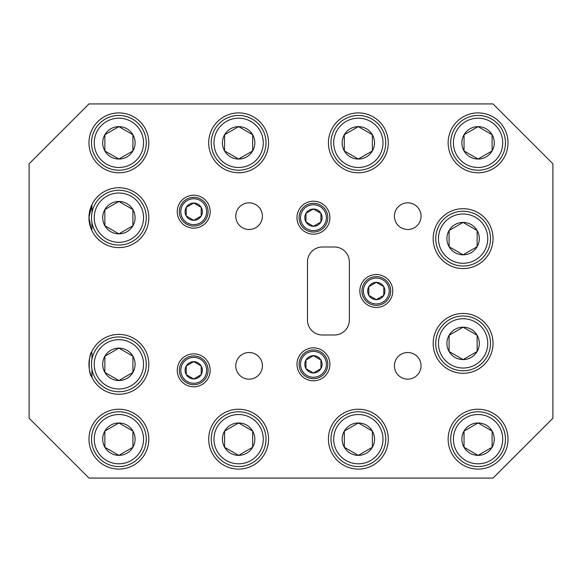 <?xml version="1.0" encoding="UTF-8"?>
<svg xmlns="http://www.w3.org/2000/svg" width="582" height="582" viewBox="0 0 582 582"><rect width="100%" height="100%" fill="white"/><g stroke="black" fill="none" stroke-linecap="round" stroke-linejoin="round"><path stroke-width="0.87" d="M91.098 228.77L88.966 217.362L91.956 204.624L91.956 212.728M91.956 222.608L91.956 229.148L91.25 229.148L91.396 229.49M91.956 369.272L91.956 377.376C87.031 371.818 89.963 351.695 91.396 352.51L91.25 352.852L91.956 352.852L91.956 359.392M407.735 229.49A13.321 13.321 0 0 0 421.055 216.169A13.321 13.321 0 0 0 407.735 202.849A13.321 13.321 0 0 0 394.414 216.169A13.321 13.321 0 0 0 407.735 229.49M407.735 379.151A13.321 13.321 0 0 0 421.055 365.831A13.321 13.321 0 0 0 407.735 352.51A13.321 13.321 0 0 0 394.414 365.831A13.321 13.321 0 0 0 407.735 379.151M249.096 379.151A13.321 13.321 0 0 0 262.417 365.831A13.321 13.321 0 0 0 249.096 352.51A13.321 13.321 0 0 0 235.775 365.831A13.321 13.321 0 0 0 249.096 379.151M249.096 229.49A13.321 13.321 0 0 0 262.417 216.169A13.321 13.321 0 0 0 249.096 202.849A13.321 13.321 0 0 0 235.775 216.169A13.321 13.321 0 0 0 249.096 229.49M313.451 234.131A16.463 16.463 0 0 0 329.914 217.668A16.463 16.463 0 0 0 313.451 201.205A16.463 16.463 0 0 0 296.987 217.668A16.463 16.463 0 0 0 313.451 234.131M376.307 307.463A16.463 16.463 0 0 0 392.77 291A16.463 16.463 0 0 0 376.307 274.537A16.463 16.463 0 0 0 359.843 291A16.463 16.463 0 0 0 376.307 307.463M313.451 380.795A16.463 16.463 0 0 0 329.914 364.332A16.463 16.463 0 0 0 313.451 347.869A16.463 16.463 0 0 0 296.987 364.332A16.463 16.463 0 0 0 313.451 380.795M193.726 228.144A16.463 16.463 0 0 0 210.182 211.681A16.463 16.463 0 0 0 193.726 195.217A16.463 16.463 0 0 0 177.263 211.681A16.463 16.463 0 0 0 193.726 228.144M193.726 386.783A16.463 16.463 0 0 0 210.182 370.319A16.463 16.463 0 0 0 193.726 353.856A16.463 16.463 0 0 0 177.263 370.319A16.463 16.463 0 0 0 193.726 386.783M478.069 172.774A29.929 29.929 0 0 0 508.006 142.837A29.929 29.929 0 0 0 478.069 112.908A29.929 29.929 0 0 0 448.14 142.837A29.929 29.929 0 0 0 478.069 172.774M358.345 172.774A29.929 29.929 0 0 0 388.274 142.837A29.929 29.929 0 0 0 358.345 112.908A29.929 29.929 0 0 0 328.415 142.837A29.929 29.929 0 0 0 358.345 172.774M238.62 172.774A29.929 29.929 0 0 0 268.549 142.837A29.929 29.929 0 0 0 238.62 112.908A29.929 29.929 0 0 0 208.691 142.837A29.929 29.929 0 0 0 238.62 172.774M118.895 172.774A29.929 29.929 0 0 0 148.825 142.837A29.929 29.929 0 0 0 118.895 112.908A29.929 29.929 0 0 0 88.966 142.837A29.929 29.929 0 0 0 118.895 172.774M478.069 469.092A29.929 29.929 0 0 0 508.006 439.163A29.929 29.929 0 0 0 478.069 409.226A29.929 29.929 0 0 0 448.14 439.163A29.929 29.929 0 0 0 478.069 469.092M358.345 469.092A29.929 29.929 0 0 0 388.274 439.163A29.929 29.929 0 0 0 358.345 409.226A29.929 29.929 0 0 0 328.415 439.163A29.929 29.929 0 0 0 358.345 469.092M238.62 469.092A29.929 29.929 0 0 0 268.549 439.163A29.929 29.929 0 0 0 238.62 409.226A29.929 29.929 0 0 0 208.691 439.163A29.929 29.929 0 0 0 238.62 469.092M118.895 469.092A29.929 29.929 0 0 0 148.825 439.163A29.929 29.929 0 0 0 118.895 409.226A29.929 29.929 0 0 0 88.966 439.163A29.929 29.929 0 0 0 118.895 469.092M463.105 373.309A29.929 29.929 0 0 0 493.034 343.38A29.929 29.929 0 0 0 463.105 313.451A29.929 29.929 0 0 0 433.175 343.38A29.929 29.929 0 0 0 463.105 373.309M463.105 268.549A29.929 29.929 0 0 0 493.034 238.62A29.929 29.929 0 0 0 463.105 208.691A29.929 29.929 0 0 0 433.175 238.62A29.929 29.929 0 0 0 463.105 268.549M118.895 247.597A29.929 29.929 0 0 0 148.825 217.668A29.929 29.929 0 0 0 118.895 187.739A29.929 29.929 0 0 0 88.966 217.668A29.929 29.929 0 0 0 118.895 247.597M118.895 394.261A29.929 29.929 0 0 0 148.825 364.332A29.929 29.929 0 0 0 118.895 334.403A29.929 29.929 0 0 0 88.966 364.332A29.929 29.929 0 0 0 118.895 394.261M349.367 261.965A14.965 14.965 0 0 0 334.403 247.001L322.428 247.001A14.965 14.965 0 0 0 307.463 261.965L307.463 320.035A14.965 14.965 0 0 0 322.428 334.999L334.403 334.999A14.965 14.965 0 0 0 349.367 320.035L349.367 261.965M552.9 163.789L552.9 418.211L493.034 478.069L88.966 478.069L29.1 418.211L29.1 163.789L88.966 103.931L493.034 103.931L552.9 163.789M453.422 439.163A24.648 24.648 0 0 0 478.069 463.81A24.648 24.648 0 0 0 502.717 439.163A24.648 24.648 0 0 0 478.069 414.515A24.648 24.648 0 0 0 453.422 439.163M505.46 439.163A27.39 27.39 0 0 1 478.069 466.546A27.39 27.39 0 0 1 450.686 439.163A27.39 27.39 0 0 1 478.069 411.772A27.39 27.39 0 0 1 505.46 439.163M461.868 439.163A16.201 16.201 0 0 0 492.103 447.26A16.201 16.201 0 0 0 478.069 422.961A16.201 16.201 0 0 0 461.868 439.163M464.043 439.163L464.043 447.26L478.069 455.364L492.103 447.26L492.103 431.058L478.069 422.961L464.043 431.058L464.043 439.163M477.655 423.201L464.043 431.058L464.043 447.26L478.069 455.364L492.103 447.26M492.103 446.772L492.103 431.058L478.069 422.961M94.248 364.332A24.648 24.648 0 0 0 118.895 388.98A24.648 24.648 0 0 0 143.543 364.332A24.648 24.648 0 0 0 118.895 339.684A24.648 24.648 0 0 0 94.248 364.332M146.278 364.332A27.39 27.39 0 0 1 118.895 391.722A27.39 27.39 0 0 1 91.505 364.332A27.39 27.39 0 0 1 118.895 336.942A27.39 27.39 0 0 1 146.278 364.332M102.694 364.332A16.201 16.201 0 0 0 132.922 372.429A16.201 16.201 0 0 0 118.895 348.131A16.201 16.201 0 0 0 102.694 364.332M104.862 364.332L104.862 372.429L118.895 380.533L132.922 372.429L132.922 356.235L118.895 348.131L104.862 356.235L104.862 364.332M105.284 372.676L118.895 380.533L132.922 372.429M132.922 371.949L132.922 356.235L118.895 348.131M118.473 348.371L104.862 356.235L104.862 372.429M94.248 217.668A24.648 24.648 0 0 0 118.895 242.316A24.648 24.648 0 0 0 143.543 217.668A24.648 24.648 0 0 0 118.895 193.02A24.648 24.648 0 0 0 94.248 217.668M146.278 217.668A27.39 27.39 0 0 1 118.895 245.058A27.39 27.39 0 0 1 91.505 217.668A27.39 27.39 0 0 1 118.895 190.278A27.39 27.39 0 0 1 146.278 217.668M102.694 217.668A16.201 16.201 0 0 0 132.922 225.765A16.201 16.201 0 0 0 118.895 201.467A16.201 16.201 0 0 0 102.694 217.668M104.862 217.668L104.862 225.765L118.895 233.869L132.922 225.765L132.922 209.571L118.895 201.467L104.862 209.571L104.862 217.668M118.473 201.707L104.862 209.571L104.862 225.765L118.895 233.869L132.922 225.765L132.922 209.571M132.507 209.324L118.895 201.467M438.457 238.62A24.648 24.648 0 0 0 463.105 263.268A24.648 24.648 0 0 0 487.752 238.62A24.648 24.648 0 0 0 463.105 213.972A24.648 24.648 0 0 0 438.457 238.62M490.495 238.62A27.39 27.39 0 0 1 463.105 266.01A27.39 27.39 0 0 1 435.722 238.62A27.39 27.39 0 0 1 463.105 211.23A27.39 27.39 0 0 1 490.495 238.62M446.903 238.62A16.201 16.201 0 0 0 477.138 246.717A16.201 16.201 0 0 0 463.105 222.419A16.201 16.201 0 0 0 446.903 238.62M449.078 238.62L449.078 246.717L463.105 254.821L477.138 246.717L477.138 230.523L463.105 222.419L449.078 230.523L449.078 238.62M449.493 246.964L463.105 254.821M463.527 254.581L477.138 246.717M477.138 246.237L477.138 230.523M476.716 230.276L463.105 222.419M462.69 222.659L449.078 230.523L449.078 246.717M438.457 343.38A24.648 24.648 0 0 0 463.105 368.028A24.648 24.648 0 0 0 487.752 343.38A24.648 24.648 0 0 0 463.105 318.732A24.648 24.648 0 0 0 438.457 343.38M490.495 343.38A27.39 27.39 0 0 1 463.105 370.77A27.39 27.39 0 0 1 435.722 343.38A27.39 27.39 0 0 1 463.105 315.99A27.39 27.39 0 0 1 490.495 343.38M446.903 343.38A16.201 16.201 0 0 0 477.138 351.477A16.201 16.201 0 0 0 463.105 327.179A16.201 16.201 0 0 0 446.903 343.38M449.078 343.38L449.078 351.477L463.105 359.581L477.138 351.477L477.138 335.283L463.105 327.179L449.078 335.283L449.078 343.38M462.69 327.419L449.078 335.283L449.078 351.477L463.105 359.581M463.527 359.341L477.138 351.477L477.138 335.283L463.105 327.179M94.248 439.163A24.648 24.648 0 0 0 118.895 463.81A24.648 24.648 0 0 0 143.543 439.163A24.648 24.648 0 0 0 118.895 414.515A24.648 24.648 0 0 0 94.248 439.163M146.278 439.163A27.39 27.39 0 0 1 118.895 466.546A27.39 27.39 0 0 1 91.505 439.163A27.39 27.39 0 0 1 118.895 411.772A27.39 27.39 0 0 1 146.278 439.163M102.694 439.163A16.201 16.201 0 0 0 132.922 447.26A16.201 16.201 0 0 0 118.895 422.961A16.201 16.201 0 0 0 102.694 439.163M104.862 439.163L104.862 447.26L118.895 455.364L132.922 447.26L132.922 431.058L118.895 422.961L104.862 431.058L104.862 439.163M132.922 431.546L132.922 431.058L118.895 422.961L104.862 431.058L104.862 447.26L118.895 455.364L132.922 447.26M213.972 439.163A24.648 24.648 0 0 0 238.62 463.81A24.648 24.648 0 0 0 263.268 439.163A24.648 24.648 0 0 0 238.62 414.515A24.648 24.648 0 0 0 213.972 439.163M266.01 439.163A27.39 27.39 0 0 1 238.62 466.546A27.39 27.39 0 0 1 211.23 439.163A27.39 27.39 0 0 1 238.62 411.772A27.39 27.39 0 0 1 266.01 439.163M222.419 439.163A16.201 16.201 0 0 0 252.653 447.26A16.201 16.201 0 0 0 238.62 422.961A16.201 16.201 0 0 0 222.419 439.163M224.587 439.163L224.587 447.26L238.62 455.364L252.653 447.26L252.653 431.058L238.62 422.961L224.587 431.058L224.587 439.163M224.587 447.26L238.62 455.364L252.653 447.26L252.653 431.058L238.62 422.961L224.587 431.058L224.587 447.26M333.697 439.163A24.648 24.648 0 0 0 358.345 463.81A24.648 24.648 0 0 0 382.992 439.163A24.648 24.648 0 0 0 358.345 414.515A24.648 24.648 0 0 0 333.697 439.163M385.735 439.163A27.39 27.39 0 0 1 358.345 466.546A27.39 27.39 0 0 1 330.962 439.163A27.39 27.39 0 0 1 358.345 411.772A27.39 27.39 0 0 1 385.735 439.163M342.143 439.163A16.201 16.201 0 0 0 372.378 447.26A16.201 16.201 0 0 0 358.345 422.961A16.201 16.201 0 0 0 342.143 439.163M344.318 439.163L344.318 447.26L358.345 455.364L372.378 447.26L372.378 431.058L358.345 422.961L344.318 431.058L344.318 439.163M372.378 446.772L372.378 431.058L358.345 422.961L344.318 431.058L344.318 447.26L358.345 455.364L372.378 447.26M453.422 142.837A24.648 24.648 0 0 0 478.069 167.485A24.648 24.648 0 0 0 502.717 142.837A24.648 24.648 0 0 0 478.069 118.19A24.648 24.648 0 0 0 453.422 142.837M505.46 142.837A27.39 27.39 0 0 1 478.069 170.228A27.39 27.39 0 0 1 450.686 142.837A27.39 27.39 0 0 1 478.069 115.454A27.39 27.39 0 0 1 505.46 142.837M461.868 142.837A16.201 16.201 0 0 0 492.103 150.942A16.201 16.201 0 0 0 478.069 126.636A16.201 16.201 0 0 0 461.868 142.837M464.043 142.837L464.043 150.942L478.069 159.039L492.103 150.942L492.103 134.74L478.069 126.636L464.043 134.74L464.043 142.837M464.458 151.182L478.069 159.039L492.103 150.942M492.103 135.228L492.103 134.74L478.069 126.636M477.655 126.883L464.043 134.74L464.043 150.942M94.248 142.837A24.648 24.648 0 0 0 118.895 167.485A24.648 24.648 0 0 0 143.543 142.837A24.648 24.648 0 0 0 118.895 118.19A24.648 24.648 0 0 0 94.248 142.837M146.278 142.837A27.39 27.39 0 0 1 118.895 170.228A27.39 27.39 0 0 1 91.505 142.837A27.39 27.39 0 0 1 118.895 115.454A27.39 27.39 0 0 1 146.278 142.837M102.694 142.837A16.201 16.201 0 0 0 132.922 150.942A16.201 16.201 0 0 0 118.895 126.636A16.201 16.201 0 0 0 102.694 142.837M104.862 142.837L104.862 150.942L118.895 159.039L132.922 150.942L132.922 134.74L118.895 126.636L104.862 134.74L104.862 142.837M132.507 134.5L118.895 126.636L104.862 134.74L104.862 150.942L118.895 159.039M119.31 158.799L132.922 150.942L132.922 134.74M213.972 142.837A24.648 24.648 0 0 0 238.62 167.485A24.648 24.648 0 0 0 263.268 142.837A24.648 24.648 0 0 0 238.62 118.19A24.648 24.648 0 0 0 213.972 142.837M266.01 142.837A27.39 27.39 0 0 1 238.62 170.228A27.39 27.39 0 0 1 211.23 142.837A27.39 27.39 0 0 1 238.62 115.454A27.39 27.39 0 0 1 266.01 142.837M222.419 142.837A16.201 16.201 0 0 0 252.653 150.942A16.201 16.201 0 0 0 238.62 126.636A16.201 16.201 0 0 0 222.419 142.837M224.587 142.837L224.587 150.942L238.62 159.039L252.653 150.942L252.653 134.74L238.62 126.636L224.587 134.74L224.587 142.837M225.008 151.182L238.62 159.039L252.653 150.942L252.653 134.74M252.232 134.5L238.62 126.636L224.587 134.74L224.587 150.942M333.697 142.837A24.648 24.648 0 0 0 358.345 167.485A24.648 24.648 0 0 0 382.992 142.837A24.648 24.648 0 0 0 358.345 118.19A24.648 24.648 0 0 0 333.697 142.837M385.735 142.837A27.39 27.39 0 0 1 358.345 170.228A27.39 27.39 0 0 1 330.962 142.837A27.39 27.39 0 0 1 358.345 115.454A27.39 27.39 0 0 1 385.735 142.837M342.143 142.837A16.201 16.201 0 0 0 372.378 150.942A16.201 16.201 0 0 0 358.345 126.636A16.201 16.201 0 0 0 342.143 142.837M344.318 142.837L344.318 150.942L358.345 159.039L372.378 150.942L372.378 134.74L358.345 126.636L344.318 134.74L344.318 142.837M344.733 151.182L358.345 159.039L372.378 150.942M372.378 150.454L372.378 134.74M371.956 134.5L358.345 126.636L344.318 134.74L344.318 150.942M363.372 291A12.928 12.928 0 0 0 376.307 303.928A12.928 12.928 0 0 0 389.234 291A12.928 12.928 0 0 0 376.307 278.072A12.928 12.928 0 0 0 363.372 291M390.675 291A14.368 14.368 0 0 1 376.307 305.368A14.368 14.368 0 0 1 361.939 291A14.368 14.368 0 0 1 376.307 276.632A14.368 14.368 0 0 1 390.675 291M367.664 291A8.643 8.643 0 0 0 383.785 295.321A8.643 8.643 0 0 0 376.307 282.357A8.643 8.643 0 0 0 367.664 291M368.821 291L368.821 295.321L376.307 299.643L383.785 295.321L383.785 286.679L376.307 282.357L368.821 286.679L368.821 291M383.785 286.679L376.307 282.357L368.821 286.679L368.821 295.321L376.307 299.643M376.721 299.395L383.785 295.321M180.791 370.319A12.928 12.928 0 0 0 193.726 383.247A12.928 12.928 0 0 0 206.654 370.319A12.928 12.928 0 0 0 193.726 357.384A12.928 12.928 0 0 0 180.791 370.319M208.087 370.319A14.368 14.368 0 0 1 193.726 384.687A14.368 14.368 0 0 1 179.358 370.319A14.368 14.368 0 0 1 193.726 355.951A14.368 14.368 0 0 1 208.087 370.319M185.083 370.319A8.643 8.643 0 0 0 201.205 374.641A8.643 8.643 0 0 0 193.726 361.677A8.643 8.643 0 0 0 185.083 370.319M186.24 370.319L186.24 374.641L193.726 378.962L201.205 374.641L201.205 365.998L193.726 361.677L186.24 365.998L186.24 370.319M186.24 374.641L193.726 378.962L201.205 374.641L201.205 365.998L193.726 361.677L186.24 365.998L186.24 374.641M180.791 211.681A12.928 12.928 0 0 0 193.726 224.616A12.928 12.928 0 0 0 206.654 211.681A12.928 12.928 0 0 0 193.726 198.753A12.928 12.928 0 0 0 180.791 211.681M208.087 211.681A14.368 14.368 0 0 1 193.726 226.049A14.368 14.368 0 0 1 179.358 211.681A14.368 14.368 0 0 1 193.726 197.313A14.368 14.368 0 0 1 208.087 211.681M185.083 211.681A8.643 8.643 0 0 0 201.205 216.002A8.643 8.643 0 0 0 193.726 203.038A8.643 8.643 0 0 0 185.083 211.681M186.24 211.681L186.24 216.002L193.726 220.323L201.205 216.002L201.205 207.359L193.726 203.038L186.24 207.359L186.24 211.681M186.662 216.242L193.726 220.323L201.205 216.002L201.205 207.359L193.726 203.038L186.24 207.359L186.24 216.002M300.516 364.332A12.928 12.928 0 0 0 313.451 377.26A12.928 12.928 0 0 0 326.378 364.332A12.928 12.928 0 0 0 313.451 351.404A12.928 12.928 0 0 0 300.516 364.332M327.819 364.332A14.368 14.368 0 0 1 313.451 378.7A14.368 14.368 0 0 1 299.083 364.332A14.368 14.368 0 0 1 313.451 349.964A14.368 14.368 0 0 1 327.819 364.332M304.808 364.332A8.643 8.643 0 0 0 320.929 368.653A8.643 8.643 0 0 0 313.451 355.689A8.643 8.643 0 0 0 304.808 364.332M305.965 364.332L305.965 368.653L313.451 372.975L320.929 368.653L320.929 360.011L313.451 355.689L305.965 360.011L305.965 364.332M313.029 355.937L305.965 360.011L305.965 368.653L313.451 372.975M313.865 372.727L320.929 368.653L320.929 360.011L313.451 355.689M300.516 217.668A12.928 12.928 0 0 0 313.451 230.596A12.928 12.928 0 0 0 326.378 217.668A12.928 12.928 0 0 0 313.451 204.74A12.928 12.928 0 0 0 300.516 217.668M327.819 217.668A14.368 14.368 0 0 1 313.451 232.036A14.368 14.368 0 0 1 299.083 217.668A14.368 14.368 0 0 1 313.451 203.3A14.368 14.368 0 0 1 327.819 217.668M304.808 217.668A8.643 8.643 0 0 0 320.929 221.989A8.643 8.643 0 0 0 313.451 209.025A8.643 8.643 0 0 0 304.808 217.668M305.965 217.668L305.965 221.989L313.451 226.311L320.929 221.989L320.929 213.347L313.451 209.025L305.965 213.347L305.965 217.668M320.515 213.107L313.451 209.025L305.965 213.347L305.965 221.989L313.451 226.311L320.929 221.989L320.929 213.347"/></g></svg>
